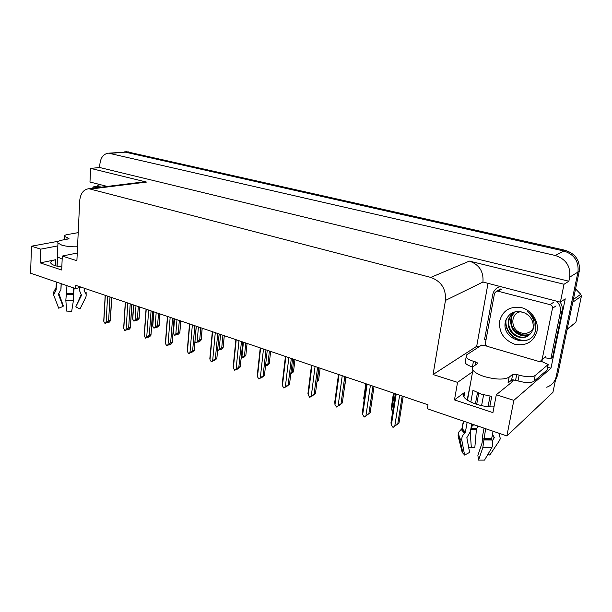 <?xml version="1.0" encoding="UTF-8"?>
<svg xmlns="http://www.w3.org/2000/svg" width="612" height="612" viewBox="0 0 612 612"><rect width="100%" height="100%" fill="white"/><g stroke="black" fill="none" stroke-linecap="round" stroke-linejoin="round"><path stroke-width="0.92" d="M494.022 406.842C482.952 407.531 466.535 401.954 463.881 396.76C462.863 394.992 463.154 393.508 464.738 392.3L454.479 399.904L457.554 382.355L433.074 374.529L445.452 300.438C446.194 289.002 441.313 281.321 430.787 277.404L88.839 188.703C83.446 189.498 80.394 193.56 79.698 200.897L76.89 260.712L62.294 256.053L77.25 253.016M108.569 153.168L555.283 255.479C565.955 259.044 570.759 266.274 569.711 277.152L568.869 281.214L99.702 167.512L99.863 164.414C100.582 157.59 103.482 153.841 108.569 153.168L126.072 152.09L563.889 251.004C574.324 254.447 579.013 261.469 577.965 272.057L552.934 392.338L506.881 435.958L513.843 400.34L550.976 368.202L547.641 367.215M478.798 346.95L476.687 346.323L487.955 283.654M445.452 300.438L482.944 282.025L560.378 302.152L565.243 298.847L550.976 368.202M91.303 188.97L146.536 182.078L90.653 168.399L89.972 182.016L107.238 186.423M146.536 182.078L143.032 181.986M482.944 282.025C483.732 271.544 479.219 264.568 469.404 261.095L564.034 284.251L568.869 281.214M560.378 302.152L564.034 284.251M57.842 245.894L40.69 249.153L31.472 246.2L30.6 273.22L75.582 288.589L81.205 287.196M31.472 246.2L58.821 241.166M90.653 168.399L99.702 167.512M75.582 288.589L75.735 285.337L428.017 404.8L427.352 408.785L506.881 435.958M433.074 374.529L476.687 346.323M513.843 400.34L496.309 394.74L512.152 381.911L513.261 379.792M472.602 371.767L457.554 382.355M61.835 267.016C55.769 266.205 52.119 264.935 50.873 263.214C50.199 261.722 51.798 260.559 55.669 259.71L40.208 262.892L61.705 270.007L62.294 256.053M40.208 262.892L40.69 249.153M454.479 399.904L492.928 412.626L496.309 394.74M125.934 151.768L124.205 151.906L563.889 251.004C574.324 254.447 579.013 261.469 577.965 272.057L556.216 376.556C554.954 381.827 551.772 385.384 546.677 387.228M513.246 380.113L512.336 379.838L511.877 382.133M126.653 151.707L565.228 250.308C575.617 253.735 580.291 260.727 579.243 271.269L557.547 375.355L555.405 380.45M139.72 307.04L139.108 318.47L137.83 319.961L136.537 320.367L137.317 319.548L136.017 319.954L133.936 321.178L132.75 319.235L133.691 304.99M135.986 305.77L135.03 320.03L133.936 321.178M138.985 317.88L137.493 318.339L138.289 306.551M132.727 317.223L132.75 319.235M136.086 319.931L136.468 320.244M135.03 320.03L137.493 318.339M136.499 319.808L136.537 320.367M136.346 319.854L136.315 320.29M107.735 322.103L107.773 322.692L108.546 321.858L105.027 323.518L103.833 321.537L105.318 295.374M111.529 297.478L110.367 320.81L109.143 322.272L107.773 322.692M107.314 322.233L107.704 322.57M107.559 322.608L107.59 322.149M107.613 296.147L106.105 322.356L108.622 320.634L109.999 296.958M110.198 320.16L108.622 320.634M106.105 322.356L105.027 323.518M103.818 319.594L103.833 321.537M159.9 313.88L159.174 325.408L157.82 326.946L156.542 327.366L157.353 326.548L156.075 326.969L153.979 328.216L152.763 326.234L153.811 311.814M156.175 312.617L155.111 327.06L153.979 328.216M159.082 324.857L157.605 325.339L158.493 313.405M152.74 324.1L152.763 326.234M155.111 327.06L157.605 325.339M156.504 326.823L156.542 327.366M156.351 326.877L156.32 327.29M180.693 320.933L179.844 332.561L178.413 334.137L177.159 334.58L178 333.754L176.738 334.19L174.627 335.468L173.387 333.456L174.55 318.844M176.983 319.671L175.805 334.305L174.627 335.468M179.783 332.056L178.337 332.553L179.316 320.466M173.357 331.184L173.387 333.456M175.805 334.305L178.337 332.553M177.12 334.06L177.159 334.58M176.96 334.114L176.929 334.496M202.136 328.2L201.164 339.935L199.642 341.55L198.41 342.016L199.282 341.182L198.036 341.641L195.917 342.942L194.96 341.534M198.441 326.953L197.141 341.771L195.917 342.942M201.134 339.469L199.703 339.997L200.79 327.749M197.141 341.771L199.703 339.997M198.365 341.519L198.41 342.016M127.671 329.287L127.709 329.853L128.512 329.019L127.151 329.455L124.993 330.725L123.769 328.713L125.452 302.198M131.725 304.325L130.356 327.917L129.063 329.417L127.709 329.853M127.258 329.417L127.64 329.723M127.487 329.769L127.518 329.332M127.816 303.001L126.11 329.554L128.665 327.803L130.218 303.82M130.218 327.305L128.665 327.803M126.11 329.554L124.993 330.725M123.754 326.632L123.769 328.713M148.219 336.692L148.265 337.235L149.091 336.393L145.58 338.153L144.325 336.103L146.214 309.236M152.549 311.386L150.973 335.238L149.596 336.784L148.265 337.235M147.813 336.829L148.196 337.097M148.035 337.151L148.066 336.745M148.655 310.07L146.742 336.967L149.328 335.192L151.072 310.888M150.866 334.672L149.328 335.192M146.742 336.967L145.58 338.153M144.31 333.884L144.325 336.103M169.417 344.334L169.463 344.854L170.327 344.005L166.816 345.811L165.531 343.722L167.634 316.503M174.037 318.676L172.232 342.797L170.779 344.38L169.463 344.854M170.159 317.36L168.025 344.617L170.641 342.812L172.592 318.186M172.163 342.269L170.641 342.812M168.025 344.617L166.816 345.811M165.515 341.366L165.531 343.722M191.288 352.221L191.334 352.711L192.229 351.862L190.929 352.359L188.725 353.713L187.417 351.594L189.751 324.008M196.215 326.196L194.172 350.592L191.334 352.711M192.352 324.888L189.988 352.52L192.642 350.676L194.8 325.714M194.134 350.11L192.642 350.676M189.988 352.52L188.725 353.713M187.394 349.085L187.417 351.594M475.134 365.226L475.723 361.967L477.589 363.008L477.467 363.605L473.634 366.259C472.204 367.276 471.959 368.546 472.908 370.061C474.629 372.486 478.485 374.666 484.49 376.602C495.904 379.7 504.12 379.884 509.13 377.153L512.695 374.337L516.727 374.429L515.602 380.197L511.578 380.113L512.695 374.337M489.761 406.796L491.719 396.377L481.254 394.136L472.946 390.341L470.827 402.061M484.031 428.148L482.585 435.889L482.088 443.004L477.88 455.382L478.553 460.117L482.792 447.732L485.645 428.698M493.065 431.238L491.643 438.697L491.987 440.013C492.966 442.981 492.897 445.559 491.765 447.747L484.52 460.109L478.553 460.117M508.855 382.301L511.578 380.113M467.17 399.973L470.506 383.41M467.14 422.379L465.357 432.256L464.508 433.265C462.397 435.446 461.502 437.794 461.831 440.319L464.615 455.076L462.106 452.023L458.105 435.912L458.312 432.569L462.022 428.538L463.368 421.087M490.021 396.163L488.055 406.659M483.595 394.832L481.59 405.649M470.919 428.553L473.015 424.384M476.687 404.348L478.722 393.241M464.615 455.076L469.588 452.406L466.849 437.657L470.353 431.651L471.76 423.955M475.417 403.928L477.467 392.728M477.804 426.021L476.396 429.479L474.813 447.701L471.324 447.693L470.253 432.11M492.476 434.321L494.358 437.634L492.255 440.854M468.639 447.311L471.324 447.693M488.009 454.158L489.791 455.076L499.507 440.472L500.341 438.628L498.849 433.212M466.933 437.236L467.025 438.582M534.016 381.276L535.171 375.523L548.199 364.5L547.067 370.038L534.016 381.276C530.902 383.081 525.57 382.974 518.004 380.932L515.602 380.197M472.801 367.039L472.418 366.917C468.616 365.708 466.183 364.339 465.12 362.817L465.525 360.522M535.171 375.523C532.065 377.306 526.718 377.183 519.129 375.164L516.727 374.429M475.723 361.967L473.436 361.271C469.626 360.07 467.186 358.716 466.107 357.224L466.635 354.876L481.736 345.038L486.991 346.17M548.199 364.5L540.939 361.141M499.53 286.615L499.109 286.883M486.027 339.798L484.582 339.408L492.706 294.755C493.57 290.738 495.911 288.045 499.721 286.661M545.017 357.836L550.884 358.563L552.644 357.094L562.076 311.194C562.673 307.997 562.03 304.96 560.148 302.099M556.652 301.203C559.835 304.455 561.059 308.196 560.347 312.426L550.884 358.563M542.278 359.802L541.719 361.715M68.322 238.963L68.353 238.152L68.98 238.496L68.276 238.971L62.37 240.057C58.798 240.753 57.329 241.74 57.964 243.025L61.758 245.121C66.303 246.429 71.566 246.98 77.54 246.774M62.164 259.151L57.513 256.833L57.13 266.197M73.524 287.885L73.394 300.607L71.696 311.271L66.662 311.087L65.836 300.308L66.976 285.643M79.522 289.53L79.606 287.586L79.476 290.516L81.526 295.267L75.789 306.895L79.965 308.999L85.718 297.378C86.56 295.405 86.216 293.553 84.67 291.832L84.089 291.037L84.227 288.221M56.488 282.063L56.166 289.866L53.642 294.93L58.698 308.203L63.105 306.421L58.347 294.227L60.879 289.744L61.139 283.654M61.215 283.677L61.016 288.459M58.859 293.538L63.197 305.495L62.982 306.099M75.972 306.52L81.182 294.51M58.5 307.706L58.698 308.203M79.965 308.999L80.264 308.402M66.93 286.546L66.693 291.962M73.409 295.114L74.151 288.099M84.372 289.522L84.67 291.832M68.353 238.152L64.551 236.408C64.153 235.612 65.094 234.993 67.374 234.564L78.206 232.637M96.987 186.408L99.106 184.35M537.015 331.276C533.549 342.009 526.091 346.323 514.638 344.219C503.752 339.905 498.757 332.155 499.644 320.979C502.804 310.345 510.14 305.923 521.661 307.698C531.767 310.276 539.065 321.415 537.015 331.276M505.527 321.201C500.325 340.295 532.172 349.291 535.546 330.189L535.515 322.723C534.199 318.003 531.476 314.262 527.337 311.5C533.228 316.542 535.263 322.256 533.457 328.644L532.203 331.023L533.06 328.346C533.863 321.675 531.201 316.588 525.065 313.092C515.549 309.603 509.039 312.311 505.527 321.201M516.008 311.569C512.458 312.38 508.22 318.515 508.434 320.527C507.577 325.347 508.901 329.646 512.412 333.441C513.575 334.726 515.495 335.896 518.188 336.96C522.166 337.755 520.774 337.686 524.759 337.227C527.957 336.96 531.568 332.951 532.203 331.023M514.34 312.38C511.517 314.346 509.758 316.932 509.062 320.137C506.682 329.394 516.582 339.27 525.356 336.799L528.898 335.269M511.533 318.569C509.169 327.772 519.014 337.572 527.743 335.108L529.984 334.305M515.304 311.875C512.604 314.453 511.142 316.809 510.921 318.959C509.742 322.463 512.229 330.021 514.615 331.52C518.441 335.147 522.617 336.485 527.154 335.529L529.724 334.565M494.527 293.247L496.607 291.121L497.847 291.167L550.066 304.654C551.848 305.296 552.651 306.52 552.475 308.318L542.14 359.451L540.319 361.401L538.652 361.386L487.695 346.476C486.066 345.826 485.316 344.648 485.446 342.957L494.527 293.247M542.14 359.451L545.759 356.498L541.911 360.101M505.719 320.527C504.372 331.972 516.138 342.651 526.871 340.234M506.147 319.342C503.974 331.161 516.497 342.888 527.628 339.912M92.328 188.274L93.667 186.813L97.201 187.67M532.914 328.981C530.122 332.752 526.305 334.083 521.47 332.982C510.194 330.381 509.85 312.747 521.118 311.669M530.696 333.517C527.972 335.016 525.004 335.399 521.807 334.665L514.707 330.541M567.186 329.118L575.877 322.31L567.102 329.493M573.36 299.475L580.773 294.296L581.4 296.124L572.794 302.213M580.773 294.296L575.563 288.933M575.877 322.31L581.4 296.124M224.244 335.705L223.143 347.547L221.536 349.2L220.32 349.682L221.23 348.84L217.597 350.554M220.58 334.458L219.15 349.475L217.872 350.653M223.15 347.111L221.743 347.67L222.936 335.254M219.15 349.475L221.743 347.67M220.282 349.215L220.32 349.682M247.072 343.439L245.833 355.396L244.127 357.087L242.933 357.592L243.874 356.75L241.12 358.357M243.423 342.207L241.855 357.423L241.151 358.058M247.08 343.447L245.879 355.006L244.494 355.587L245.794 343.011M241.855 357.423L244.494 355.587M242.888 357.163L242.933 357.592M270.634 351.433L269.257 363.497L267.444 365.226L265.524 365.922M269.318 363.153L267.972 363.757L269.402 351.013M265.577 365.418L267.972 363.757M266.22 365.372L266.274 365.754M213.871 360.369L213.917 360.828L214.85 359.971L213.573 360.491L211.354 361.876L210.008 359.711L212.593 331.75M219.119 333.961L216.824 358.64L213.917 360.828M215.286 332.66L212.67 360.667L215.363 358.8L217.742 333.494M216.824 358.204L215.363 358.8M212.67 360.667L211.354 361.876M209.977 357.048L210.008 359.711M237.188 368.791L237.242 369.212L238.213 368.348L236.959 368.891L234.733 370.306L233.348 368.103L236.201 339.752M242.788 341.986L240.233 366.963L237.242 369.212M238.978 340.693L236.094 369.097L238.833 367.192L241.449 341.534M240.264 366.565L238.833 367.192M236.094 369.097L234.733 370.306M233.317 365.28L233.348 368.103M261.293 377.505L258.891 379.027L257.476 376.778L260.605 348.029M267.26 350.286L264.43 375.561L261.347 377.872M263.481 349.001L260.314 377.803L263.091 375.86L265.968 349.85M264.491 375.202L263.091 375.86M260.314 377.803L258.891 379.027M257.415 373.833L257.476 376.778M294.976 359.688L293.462 371.874L290.761 374.008M293.546 371.568L292.23 372.203L293.783 359.282M290.776 373.856L291.404 373.335L290.807 373.626M290.868 373.106L292.23 372.203M320.137 368.217L318.584 380.266L316.955 381.88M318.584 380.266L317.307 380.932L318.997 367.827M346.163 377.046L344.189 389.416M344.472 389.263L344.158 389.66M364.109 400.24L363.78 397.112M393.585 393.126L391.298 407.906L393.447 393.08M392.69 411.761L391.718 409.872L394.273 393.355M391.298 407.906L391.718 409.872M286.217 386.516L283.884 388.039L282.43 385.751L285.85 356.589M292.574 358.869L289.545 384.145L286.278 386.83M288.826 357.599L285.368 386.807L288.175 384.833L291.327 358.448M289.545 384.145L288.175 384.833M285.368 386.807L283.884 388.039M282.308 382.73L282.43 385.751M311.998 395.857L309.741 397.364L308.249 395.031L311.99 365.456M318.776 367.758L315.471 393.394L312.074 396.094M315.065 366.496L311.286 396.125L314.14 394.113L317.574 367.353M315.471 393.394L314.14 394.113M311.286 396.125L309.741 397.364M308.065 391.94L308.249 395.031M338.688 405.557L336.516 407.026L334.978 404.647L339.056 374.636M345.91 376.961L342.315 402.964L338.773 405.695M342.246 375.714L338.13 405.779L341.029 403.729L344.77 376.571M342.315 402.964L341.029 403.729M338.13 405.779L336.516 407.026M334.733 401.48L334.978 404.647M374.031 386.493L370.13 412.886L364.255 417.032L362.679 414.599L367.108 384.145M370.421 385.269L365.938 415.778L368.883 413.689L372.953 386.126M370.13 412.886L368.883 413.689M365.938 415.778L364.255 417.032M362.358 411.356L362.679 414.599M398.687 423.359L393.019 427.406L391.389 424.927L396.209 394.013M403.193 396.385L398.955 423.175L397.762 424.009L402.183 396.041M399.636 395.176L394.771 426.143L397.762 424.009M394.771 426.143L393.019 427.406M395.49 393.768L390.961 422.9L395.329 393.715M390.953 422.9L391.389 424.927M464.738 392.3L463.927 396.836M569.711 277.152L579.243 271.269M555.283 255.479L565.228 250.308M110.451 153.352L128.52 151.891M430.787 277.404L469.404 261.095M55.669 259.71L55.424 265.746M557.547 375.355L556.216 376.556M483.771 438.666L491.643 438.697M509.13 377.153L508.014 382.974M462.045 428.446L465.357 432.256M474.828 425.003L472.877 425.126M476.74 428.698L470.903 428.637M492.813 435.224L492.392 434.78M476.541 428.936L470.865 428.828M492.828 435.247L492.377 434.834M476.396 429.479L470.766 429.356M494.289 437.794L492.285 435.346M458.105 435.912L459.543 438.215L461.831 440.319M482.792 447.732L491.765 447.747M461.066 429.28L464.508 433.265M483.755 439.974L491.987 440.013M461.769 428.844L465.112 432.692M483.732 439.179L491.688 439.217M518.004 380.932L519.129 375.164M473.436 361.271L472.418 366.917M560.347 312.426L562.076 311.194M66.624 293.508L73.256 293.775M84.089 291.037L84.372 288.267M56.235 288.13L56.166 289.866M65.836 300.308L73.394 300.607M55.753 288.604L55.501 290.616M66.425 294.426L73.356 294.709M53.642 294.93C53.734 295.344 52.556 292.574 55.447 288.994L55.937 288.635L55.998 290.203M66.57 293.882L73.272 294.158M84.227 291.381L84.433 289.683M67.045 237.754L66.983 239.208M497.847 291.167L501.894 288.994M552.475 308.318L556.04 305.893M550.066 304.654L553.653 302.267M94.034 186.851L100.49 186.063M88.839 188.703L144.141 181.848M133.538 304.944L132.643 318.515M139.88 307.094L139.138 317.972M111.736 297.547L110.397 320.29M105.195 295.328L103.742 320.933M153.635 311.753L152.64 325.439M160.03 313.925L159.204 324.926M174.344 318.776L173.242 332.568M180.792 320.963L179.882 332.102M202.205 328.223L201.203 339.492M131.901 304.386L130.394 327.405M125.307 302.152L123.67 328.024M152.694 311.439L151.003 334.741M146.046 309.182L144.21 335.33M174.145 318.714L172.27 342.315M167.443 316.435L165.401 342.858M196.291 326.219L194.211 350.133M189.521 323.924L187.257 350.63M472.908 370.061L467.484 400.187M463.705 421.201L462.022 428.538M492.377 434.864L492.874 435.339M494.075 436.968L494.358 437.634M463.077 453.622L458.312 432.569M465.12 362.817L466.107 357.224M477.589 363.008L477.482 363.597M57.964 243.025L57.023 266.174M56.373 282.025L55.937 288.635M75.98 306.344L81.541 294.946M86.154 296.07L86.131 292.23M64.413 239.675L64.551 236.408M524.759 337.227L525.356 336.799M527.154 335.529L527.743 335.108M496.607 291.121L500.67 288.956M93.667 186.813L100.116 186.025M224.29 335.713L223.189 347.126M219.165 333.976L216.87 358.211M212.326 331.658L209.832 358.647M242.796 341.993L240.279 366.565M235.888 339.645L233.149 366.932M260.245 347.907L257.247 375.485M365.846 383.716L363.719 398.389M285.437 356.452L282.17 384.328M311.508 365.295L307.951 393.478M338.505 374.445L334.642 402.941M366.481 383.931L362.296 412.748"/></g></svg>
